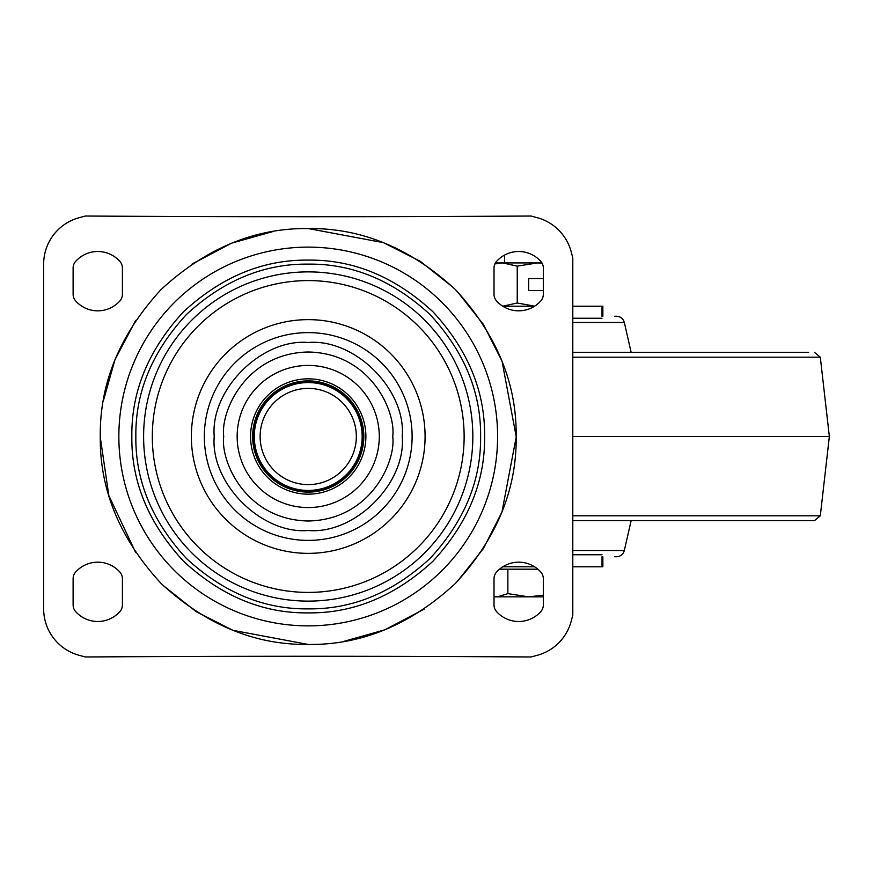 <?xml version="1.0" encoding="UTF-8"?>
<svg xmlns="http://www.w3.org/2000/svg" width="873" height="873" viewBox="0 0 873 873"><rect width="100%" height="100%" fill="white"/><g stroke="black" fill="none" stroke-linecap="round" stroke-linejoin="round"><path stroke-width="1.31" d="M534.56 566.784L502.793 566.784M602.01 556.756L602.01 566.784L602.861 566.784L602.861 556.756M602.01 566.784L572.797 566.784M602.01 554.759L572.797 554.759M534.56 306.216L502.793 306.216L517.231 302.996L517.231 266.145L502.761 262.926L495.438 262.926M572.797 306.216L602.01 306.216L602.01 316.244M602.861 316.244L602.861 306.216L602.01 306.216M602.01 318.241L572.797 318.241M85.423 216.024L79.301 217.661A48.102 48.102 0 0 0 43.65 264.126L43.65 608.874A48.102 48.102 0 0 0 79.301 655.339L85.423 656.976A35381.108 35381.108 0 0 1 531.024 656.976L537.146 655.339A48.102 48.102 0 0 0 571.16 621.325L572.797 615.203L572.797 257.797L571.16 251.675A48.102 48.102 0 0 0 537.146 217.661L531.024 216.024A35381.108 35381.108 0 0 1 85.423 216.024M122.416 578.734L122.416 604.945A10.018 10.018 0 0 1 119.863 611.624A29.66 29.66 0 0 1 75.667 611.624A10.018 10.018 0 0 1 73.114 604.945L73.114 578.734A10.018 10.018 0 0 1 75.667 572.044A29.66 29.66 0 0 1 119.863 572.044A10.018 10.018 0 0 1 122.416 578.734M122.416 268.055L122.416 294.266A10.018 10.018 0 0 1 119.863 300.956A29.66 29.66 0 0 1 75.667 300.956A10.018 10.018 0 0 1 73.114 294.266L73.114 268.055A10.018 10.018 0 0 1 75.667 261.376A29.66 29.66 0 0 1 119.863 261.376A10.018 10.018 0 0 1 122.416 268.055M494.02 294.266L494.02 268.055A10.018 10.018 0 0 1 496.584 261.376A29.66 29.66 0 0 1 540.78 261.376A10.018 10.018 0 0 1 543.333 268.055L543.333 294.266A10.018 10.018 0 0 1 540.78 300.956A29.66 29.66 0 0 1 496.584 300.956A10.018 10.018 0 0 1 494.02 294.266M272.594 231.629L231.585 243.185L192.147 263.962M135.697 320.402L114.92 359.851L103.352 400.871M100.275 437.177L108.83 495.548L135.697 552.598M163.153 585.488L196.141 611.657L232.895 630.328L308.224 644.449M343.853 641.371L384.873 629.804L424.322 609.027M457.212 581.571L483.293 548.724L501.931 512.135L516.172 437.111M516.172 436.5C516.816 489.786 496.519 538.805 455.269 583.546C410.528 624.795 361.509 645.092 308.224 644.449C254.938 645.092 205.919 624.795 161.178 583.546C119.928 538.805 99.631 489.797 100.275 436.5C99.631 383.214 119.928 334.195 161.178 289.454C205.919 248.205 254.927 227.908 308.224 228.551C361.509 227.908 410.528 248.205 455.269 289.454C496.519 334.195 516.816 383.203 516.172 436.5L502.04 361.171L483.38 324.418L457.212 291.429M453.294 287.512L420.306 261.343L383.553 242.672L308.224 228.551M543.333 604.945A10.018 10.018 0 0 1 540.78 611.624A29.66 29.66 0 0 1 496.584 611.624A10.018 10.018 0 0 1 494.02 604.945L494.02 578.734A10.018 10.018 0 0 1 496.584 572.044A29.66 29.66 0 0 1 540.78 572.044A10.018 10.018 0 0 1 543.333 578.734L543.333 604.945M484.602 436.5C485.148 391.3 467.928 349.724 432.943 311.781C395 276.796 353.423 259.576 308.224 260.121C263.024 259.576 221.447 276.796 183.505 311.781C148.519 349.724 131.299 391.3 131.845 436.5C131.288 481.7 148.508 523.276 183.505 561.219C221.447 596.204 263.024 613.424 308.224 612.879C353.423 613.424 395 596.204 432.943 561.219C467.928 523.276 485.148 481.7 484.602 436.5M402.224 436.5C406.272 389.795 354.929 338.451 308.224 342.5C261.518 338.451 210.175 389.795 214.223 436.5C210.175 483.206 261.507 534.549 308.224 530.5C354.929 534.549 406.272 483.206 402.224 436.5M135.85 436.5C135.315 392.326 152.142 351.699 186.331 314.618C223.423 280.419 264.05 263.591 308.224 264.126C352.397 263.591 393.025 280.419 430.105 314.618C464.305 351.699 481.132 392.326 480.597 436.5C481.132 480.674 464.305 521.301 430.105 558.382C393.025 592.581 352.397 609.409 308.224 608.874C264.05 609.409 223.423 592.581 186.331 558.382C152.142 521.301 135.315 480.674 135.85 436.5M362.164 436.5A53.94 53.94 0 0 0 308.224 382.56A53.94 53.94 0 0 0 254.283 436.5A53.94 53.94 0 0 0 308.224 490.44A53.94 53.94 0 0 0 362.164 436.5M260.121 436.5A48.102 48.102 0 0 0 308.224 484.602A48.102 48.102 0 0 0 356.326 436.5A48.102 48.102 0 0 0 308.224 388.398A48.102 48.102 0 0 0 260.121 436.5M572.797 322.475L624.326 322.475C623.169 318.58 620.561 316.506 616.513 316.244L614.723 316.244M572.797 352.321L808.605 352.321M572.797 436.5L829.35 436.5L820.304 515.823L814.4 520.679L572.797 520.679M572.797 550.525L624.326 550.525L631.135 520.679L814.4 520.679M614.723 556.756L616.513 556.756C620.561 556.494 623.169 554.42 624.326 550.525M541.915 262.926L502.761 262.926L494.915 263.919M542.024 263.1L537.441 262.926L517.231 266.145M528.689 278.563L543.333 278.563L528.689 278.563L528.689 290.589L543.333 290.589L528.689 290.589M534.669 306.15L517.231 302.996M494.02 596.848L497.457 596.848L494.02 596.477M499.52 569.185L507.868 569.185L507.868 593.629L497.457 596.848L528.7 596.848L507.868 593.629L497.457 596.848M543.333 595.2L528.7 596.848L543.333 596.848M507.868 569.185L537.833 569.185M497.599 436.5A189.376 189.376 0 0 1 308.224 625.876A189.376 189.376 0 0 1 118.848 436.5A189.376 189.376 0 0 1 308.224 247.124A189.376 189.376 0 0 1 497.599 436.5M464.13 436.5A155.907 155.907 0 0 1 308.224 592.407A155.907 155.907 0 0 1 152.317 436.5A155.907 155.907 0 0 1 308.224 280.593A155.907 155.907 0 0 1 464.13 436.5M143.608 436.5A164.615 164.615 0 0 0 308.224 601.115A164.615 164.615 0 0 0 472.839 436.5A164.615 164.615 0 0 0 308.224 271.885A164.615 164.615 0 0 0 143.608 436.5M308.224 490.997A54.497 54.497 0 0 1 253.727 436.5A54.497 54.497 0 0 1 308.224 382.003A54.497 54.497 0 0 1 362.721 436.5A54.497 54.497 0 0 1 308.224 490.997M237.15 436.5A71.062 71.062 0 0 1 308.224 365.438A71.062 71.062 0 0 1 379.286 436.5A71.062 71.062 0 0 1 308.224 507.562A71.062 71.062 0 0 1 237.15 436.5M392.719 436.5C396.113 411.783 370.763 353.15 308.224 352.005C245.684 353.15 220.334 411.783 223.728 436.5C220.334 461.217 245.684 519.85 308.224 520.995C370.763 519.85 396.113 461.217 392.719 436.5M365.885 436.5A57.662 57.662 0 0 0 308.224 378.838A57.662 57.662 0 0 0 250.562 436.5A57.662 57.662 0 0 0 308.224 494.162A57.662 57.662 0 0 0 365.885 436.5M308.224 492.099A55.599 55.599 0 0 0 363.823 436.5A55.599 55.599 0 0 0 308.224 380.901A55.599 55.599 0 0 0 252.624 436.5A55.599 55.599 0 0 0 308.224 492.099M191.362 436.5A116.862 116.862 0 0 1 308.224 319.638A116.862 116.862 0 0 1 425.086 436.5A116.862 116.862 0 0 1 308.224 553.362A116.862 116.862 0 0 1 191.362 436.5M412.111 436.5A103.887 103.887 0 0 0 308.224 332.613A103.887 103.887 0 0 0 204.337 436.5A103.887 103.887 0 0 0 308.224 540.387A103.887 103.887 0 0 0 412.111 436.5M814.4 352.321L820.304 357.177L572.797 357.177M572.797 515.823L820.304 515.823M624.326 322.475L631.135 352.321M820.304 357.177L829.35 436.5M504.649 255.025L504.649 262.926"/></g></svg>
